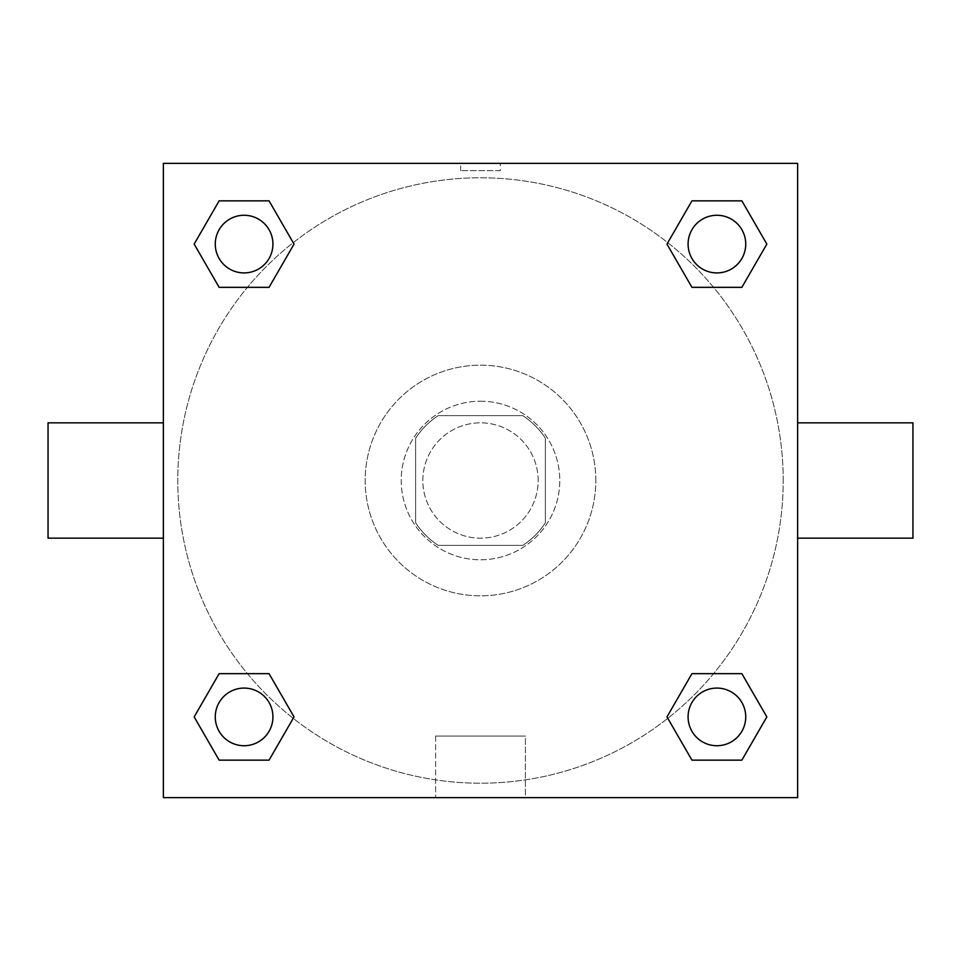 <?xml version="1.0" encoding="UTF-8"?>
<svg xmlns="http://www.w3.org/2000/svg" width="961" height="961" viewBox="0 0 961 961"><rect width="100%" height="100%" fill="white"/><g stroke="black" fill="none" stroke-linecap="round" stroke-linejoin="round"><path stroke-width="0.72" stroke-dasharray="4.8 3.6" d="M538.16 480.5A57.66 57.66 0 0 0 451.67 430.564A57.66 57.66 0 0 0 451.67 530.436A57.66 57.66 0 0 0 538.16 480.5A57.66 57.66 0 0 0 451.67 430.564A57.66 57.66 0 0 0 451.67 530.436A57.66 57.66 0 0 0 538.16 480.5M522.796 545.367L438.204 545.367A77.433 77.433 0 0 1 415.632 522.796L415.632 438.204A77.433 77.433 0 0 1 438.204 415.632L522.796 415.632A77.433 77.433 0 0 1 545.367 438.204L545.367 522.796A77.433 77.433 0 0 1 522.796 545.367L438.204 545.367A77.433 77.433 0 0 1 415.632 522.796L415.632 438.204A77.433 77.433 0 0 1 438.204 415.632L522.796 415.632A77.433 77.433 0 0 1 545.367 438.204L545.367 522.796A77.433 77.433 0 0 1 522.796 545.367M480.5 401.217A79.282 79.282 0 0 1 549.163 520.141A79.282 79.282 0 0 1 411.837 520.141A79.282 79.282 0 0 1 480.5 401.217A79.282 79.282 0 0 0 401.217 480.5A79.282 79.282 0 0 0 480.5 559.782A79.282 79.282 0 0 0 559.782 480.5A79.282 79.282 0 0 0 480.5 401.217M595.82 480.5A115.32 115.32 0 0 0 422.84 380.628A115.32 115.32 0 0 0 422.84 580.372A115.32 115.32 0 0 0 595.82 480.5A115.32 115.32 0 0 0 422.84 380.628A115.32 115.32 0 0 0 422.84 580.372A115.32 115.32 0 0 0 595.82 480.5M247.421 287.339L219.132 287.339L247.421 287.339L219.132 287.339L194.158 244.094L219.132 200.849L269.056 200.849L294.03 244.094L269.056 287.339M269.056 673.661L294.03 716.906L269.056 673.661L294.03 716.906L269.056 673.661L294.03 716.906L269.056 760.151L219.132 760.151L194.158 716.906L219.132 673.661L247.421 673.661M163.37 797.63L163.37 163.37L797.63 163.37L797.63 797.63L163.37 797.63L163.37 163.37L797.63 163.37L797.63 797.63L163.37 797.63L163.37 163.37L797.63 163.37L797.63 797.63L163.37 797.63M691.944 287.339L666.97 244.094L691.944 287.339L666.97 244.094L691.944 287.339L666.97 244.094L691.944 200.849L741.868 200.849L766.842 244.094L741.868 287.339L713.579 287.339M713.579 673.661L741.868 673.661L713.579 673.661L741.868 673.661L766.842 716.906L741.868 760.151L691.944 760.151L666.97 716.906L691.944 673.661M500.321 163.37L460.679 163.37L500.321 163.37L460.679 163.37L500.321 163.37L460.679 163.382L500.321 163.37L500.321 170.638L460.679 170.638L500.321 170.638M783.215 480.5A302.715 302.715 0 0 0 329.142 218.339A302.715 302.715 0 0 0 329.142 742.661A302.715 302.715 0 0 0 783.215 480.5A302.715 302.715 0 0 0 329.142 218.339A302.715 302.715 0 0 0 329.142 742.661A302.715 302.715 0 0 0 783.215 480.5M272.924 716.906A28.83 28.83 0 0 0 229.679 691.944A28.83 28.83 0 0 0 229.679 741.868A28.83 28.83 0 0 0 272.924 716.906A28.83 28.83 0 0 0 229.679 691.944A28.83 28.83 0 0 0 229.679 741.868A28.83 28.83 0 0 0 272.924 716.906A28.83 28.83 0 0 0 229.679 691.944A28.83 28.83 0 0 0 229.679 741.868A28.83 28.83 0 0 0 272.924 716.906A28.83 28.83 0 0 0 229.679 691.944A28.83 28.83 0 0 0 229.679 741.868A28.83 28.83 0 0 0 272.924 716.906A28.83 28.83 0 0 0 229.679 691.944A28.83 28.83 0 0 0 229.679 741.868A28.83 28.83 0 0 0 272.924 716.906M272.924 244.094A28.83 28.83 0 0 0 229.679 219.132A28.83 28.83 0 0 0 229.679 269.056A28.83 28.83 0 0 0 272.924 244.094A28.83 28.83 0 0 0 229.679 219.132A28.83 28.83 0 0 0 229.679 269.056A28.83 28.83 0 0 0 272.924 244.094A28.83 28.83 0 0 0 229.679 219.132A28.83 28.83 0 0 0 229.679 269.056A28.83 28.83 0 0 0 272.924 244.094A28.83 28.83 0 0 0 229.679 219.132A28.83 28.83 0 0 0 229.679 269.056A28.83 28.83 0 0 0 272.924 244.094A28.83 28.83 0 0 0 229.679 219.132A28.83 28.83 0 0 0 229.679 269.056A28.83 28.83 0 0 0 272.924 244.094M745.736 244.094A28.83 28.83 0 0 0 702.491 219.132A28.83 28.83 0 0 0 702.491 269.056A28.83 28.83 0 0 0 745.736 244.094A28.83 28.83 0 0 0 702.491 219.132A28.83 28.83 0 0 0 702.491 269.056A28.83 28.83 0 0 0 745.736 244.094A28.83 28.83 0 0 0 702.491 219.132A28.83 28.83 0 0 0 702.491 269.056A28.83 28.83 0 0 0 745.736 244.094A28.83 28.83 0 0 0 702.491 219.132A28.83 28.83 0 0 0 702.491 269.056A28.83 28.83 0 0 0 745.736 244.094A28.83 28.83 0 0 0 702.491 219.132A28.83 28.83 0 0 0 702.491 269.056A28.83 28.83 0 0 0 745.736 244.094M688.076 716.906A28.83 28.83 0 0 1 731.321 691.944A28.83 28.83 0 0 1 731.321 741.868A28.83 28.83 0 0 1 688.076 716.906A28.83 28.83 0 0 1 731.321 691.944A28.83 28.83 0 0 1 731.321 741.868A28.83 28.83 0 0 1 688.076 716.906M525.379 797.63L435.621 797.63L525.379 797.63L435.621 797.63L525.379 797.63L525.379 736.054L435.621 736.054L525.379 736.054L435.621 736.054L525.379 736.054L525.379 797.63M163.37 480.5L163.37 422.84L163.382 480.5M797.63 480.5L797.63 422.84L797.618 480.5M912.95 422.84L912.95 538.16M48.05 538.16L48.05 422.84M219.132 760.151L194.158 716.906L219.132 673.661L194.158 716.906L219.132 673.661L194.158 716.906L219.132 760.151L194.158 716.906L219.132 760.151L269.056 760.151L219.132 760.151M294.03 716.906L269.056 760.151L294.03 716.906M666.97 244.094L691.944 200.849L741.868 200.849L766.842 244.094L741.868 287.339L766.842 244.094L741.868 287.339L766.842 244.094L741.868 200.849L766.842 244.094L741.868 200.849L691.944 200.849L666.97 244.094M219.132 287.339L194.158 244.094L219.132 200.849L269.056 200.849L294.03 244.094L269.056 200.849L294.03 244.094L269.056 200.849L219.132 200.849L194.158 244.094L219.132 200.849L194.158 244.094L219.132 287.339M691.944 760.151L666.97 716.906L691.944 760.151L666.97 716.906L691.944 760.151L741.868 760.151L691.944 760.151M741.868 673.661L766.842 716.906L741.868 760.151L766.842 716.906L741.868 760.151L766.842 716.906L741.868 673.661M745.736 716.906A28.83 28.83 0 0 0 702.491 691.944A28.83 28.83 0 0 0 702.491 741.868A28.83 28.83 0 0 0 745.736 716.906A28.83 28.83 0 0 0 702.491 691.944A28.83 28.83 0 0 0 702.491 741.868A28.83 28.83 0 0 0 745.736 716.906A28.83 28.83 0 0 0 702.491 691.944A28.83 28.83 0 0 0 702.491 741.868A28.83 28.83 0 0 0 745.736 716.906M435.621 736.054L435.621 797.63L435.621 736.054M460.679 170.638L460.679 163.37"/><path stroke-width="1.44" d="M269.056 287.339L219.132 287.339L194.158 244.094L219.132 200.849L269.056 200.849L294.03 244.094L269.056 287.339L219.132 287.339L247.421 287.339M247.421 673.661L269.056 673.661L294.03 716.906L269.056 760.151L219.132 760.151L194.158 716.906L219.132 673.661L269.056 673.661M713.579 287.339L691.944 287.339L666.97 244.094L691.944 200.849L741.868 200.849L766.842 244.094L741.868 287.339L691.944 287.339M691.944 673.661L741.868 673.661L766.842 716.906L741.868 760.151L691.944 760.151L666.97 716.906L691.944 673.661L741.868 673.661L713.579 673.661M797.63 538.16L912.95 538.16L912.95 422.84L797.63 422.84M163.37 422.84L48.05 422.84L48.05 538.16L163.37 538.16M163.37 163.37L797.63 163.37L797.63 797.63L163.37 797.63L163.37 163.37M741.868 760.151L691.944 760.151L741.868 760.151M745.736 716.906A28.83 28.83 0 0 0 702.491 691.944A28.83 28.83 0 0 0 702.491 741.868A28.83 28.83 0 0 0 745.736 716.906M269.056 760.151L219.132 760.151L269.056 760.151M272.924 716.906A28.83 28.83 0 0 0 229.679 691.944A28.83 28.83 0 0 0 229.679 741.868A28.83 28.83 0 0 0 272.924 716.906M691.944 200.849L741.868 200.849L691.944 200.849M745.736 244.094A28.83 28.83 0 0 0 702.491 219.132A28.83 28.83 0 0 0 702.491 269.056A28.83 28.83 0 0 0 745.736 244.094M219.132 200.849L269.056 200.849L219.132 200.849M272.924 244.094A28.83 28.83 0 0 0 229.679 219.132A28.83 28.83 0 0 0 229.679 269.056A28.83 28.83 0 0 0 272.924 244.094"/></g></svg>
